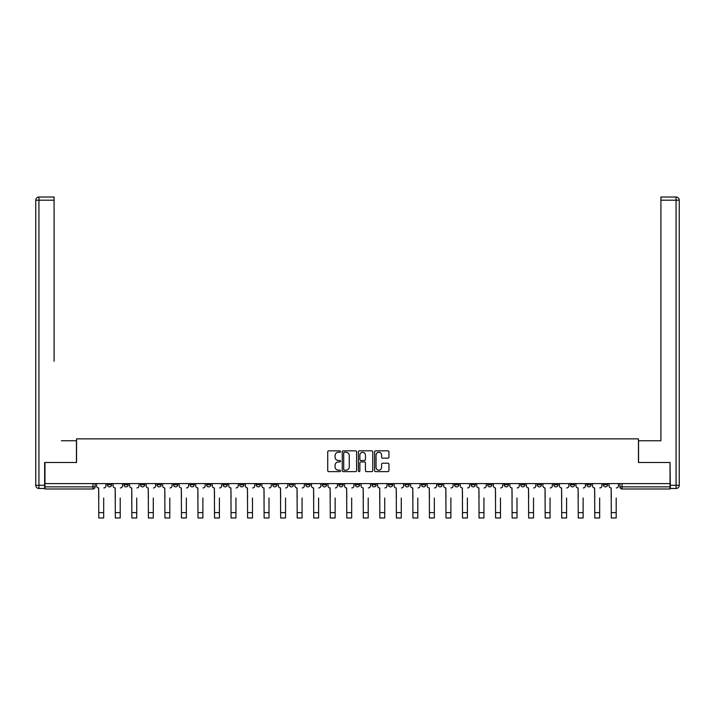 <?xml version="1.0" encoding="UTF-8"?>
<svg xmlns="http://www.w3.org/2000/svg" width="715" height="715" viewBox="0 0 715 715"><rect width="100%" height="100%" fill="white"/><g stroke="black" fill="none" stroke-linecap="round" stroke-linejoin="round"><path stroke-width="1.07" d="M340.546 451.549A0.724 0.724 0 0 0 339.813 450.825L328.766 450.825A1.037 1.037 0 0 0 327.72 451.862L327.72 470.586A1.037 1.037 0 0 0 328.766 471.632L339.813 471.632A0.724 0.724 0 0 0 340.546 470.899A0.724 0.724 0 0 0 339.813 470.175L338.383 470.175A3.325 3.325 0 0 1 335.058 466.841L335.058 465.286A3.325 3.325 0 0 1 338.383 461.953L339.813 461.953A0.724 0.724 0 0 0 340.546 461.229A0.724 0.724 0 0 0 339.813 460.496L338.383 460.496A3.325 3.325 0 0 1 335.058 457.171L335.058 455.607A3.325 3.325 0 0 1 338.383 452.282L339.813 452.282A0.724 0.724 0 0 0 340.546 451.549M553.768 483.59L553.768 484.752L558.013 484.752A2.118 2.118 0 0 1 555.895 486.87A2.118 2.118 0 0 1 553.768 484.752L553.768 483.59M537.242 483.59L537.242 484.752L541.478 484.752A2.118 2.118 0 0 1 539.36 486.87A2.118 2.118 0 0 1 537.242 484.752L537.242 483.59M438.045 483.59L438.045 484.752L442.281 484.752A2.118 2.118 0 0 1 440.163 486.87A2.118 2.118 0 0 1 438.045 484.752L438.045 483.59M421.51 483.59L421.51 484.752L425.747 484.752A2.118 2.118 0 0 1 423.629 486.87A2.118 2.118 0 0 1 421.51 484.752L421.51 483.59M404.976 483.59L404.976 484.752L409.221 484.752A2.118 2.118 0 0 1 407.094 486.87A2.118 2.118 0 0 1 404.976 484.752L404.976 483.59M371.916 483.59L371.916 484.752L376.153 484.752A2.118 2.118 0 0 1 374.034 486.87A2.118 2.118 0 0 1 371.916 484.752L371.916 483.59M338.847 484.752L338.847 483.59L338.847 484.752A2.118 2.118 0 0 0 340.966 486.87A2.118 2.118 0 0 1 338.847 484.752L343.084 484.752A2.118 2.118 0 0 1 340.966 486.87A2.118 2.118 0 0 0 343.084 484.752L343.084 483.59L343.084 484.752M322.313 484.752L322.313 483.59L322.313 484.752A2.118 2.118 0 0 0 324.431 486.87A2.118 2.118 0 0 1 322.313 484.752L326.558 484.752A2.118 2.118 0 0 1 324.431 486.87M305.779 484.752L305.779 483.59L305.779 484.752A2.118 2.118 0 0 0 307.906 486.87A2.118 2.118 0 0 1 305.779 484.752L310.024 484.752A2.118 2.118 0 0 1 307.906 486.87A2.118 2.118 0 0 0 310.024 484.752L310.024 483.59L310.024 484.752M289.253 483.59L289.253 484.752L293.49 484.752A2.118 2.118 0 0 1 291.371 486.87A2.118 2.118 0 0 1 289.253 484.752L289.253 483.59M272.719 483.59L272.719 484.752L276.955 484.752A2.118 2.118 0 0 1 274.837 486.87A2.118 2.118 0 0 1 272.719 484.752L272.719 483.59M256.185 483.59L256.185 484.752L260.421 484.752A2.118 2.118 0 0 1 258.303 486.87A2.118 2.118 0 0 1 256.185 484.752L256.185 483.59M239.65 484.752L239.65 483.59L239.65 484.752A2.118 2.118 0 0 0 241.768 486.87A2.118 2.118 0 0 1 239.65 484.752L243.895 484.752A2.118 2.118 0 0 1 241.768 486.87M206.59 484.752L206.59 483.59L206.59 484.752A2.118 2.118 0 0 0 208.709 486.87A2.118 2.118 0 0 1 206.59 484.752L210.827 484.752A2.118 2.118 0 0 1 208.709 486.87A2.118 2.118 0 0 0 210.827 484.752L210.827 483.59L210.827 484.752M190.056 484.752L190.056 483.59L190.056 484.752A2.118 2.118 0 0 0 192.174 486.87A2.118 2.118 0 0 1 190.056 484.752L194.292 484.752A2.118 2.118 0 0 1 192.174 486.87A2.118 2.118 0 0 0 194.292 484.752L194.292 483.59L194.292 484.752M173.522 484.752L173.522 483.59L173.522 484.752A2.118 2.118 0 0 0 175.64 486.87A2.118 2.118 0 0 1 173.522 484.752L177.758 484.752A2.118 2.118 0 0 1 175.64 486.87A2.118 2.118 0 0 0 177.758 484.752L177.758 483.59L177.758 484.752M156.987 484.752L156.987 483.59L156.987 484.752A2.118 2.118 0 0 0 159.105 486.87A2.118 2.118 0 0 1 156.987 484.752L161.233 484.752A2.118 2.118 0 0 1 159.105 486.87M140.453 484.752L140.453 483.59L140.453 484.752A2.118 2.118 0 0 0 142.58 486.87A2.118 2.118 0 0 1 140.453 484.752L144.698 484.752A2.118 2.118 0 0 1 142.58 486.87A2.118 2.118 0 0 0 144.698 484.752L144.698 483.59L144.698 484.752M123.927 484.752L123.927 483.59L123.927 484.752A2.118 2.118 0 0 0 126.046 486.87A2.118 2.118 0 0 1 123.927 484.752L128.164 484.752A2.118 2.118 0 0 1 126.046 486.87A2.118 2.118 0 0 0 128.164 484.752L128.164 483.59L128.164 484.752M387.905 458.154A1.037 1.037 0 0 0 388.942 457.117L388.942 451.862A1.037 1.037 0 0 0 387.905 450.825L375.625 450.825A1.037 1.037 0 0 0 374.589 451.862L374.589 470.586A1.037 1.037 0 0 0 375.625 471.632L387.905 471.632A1.037 1.037 0 0 0 388.942 470.586L388.942 464.241A1.037 1.037 0 0 0 387.905 463.204L382.65 463.204A1.037 1.037 0 0 0 381.604 464.241L381.604 467.387A2.78 2.78 0 0 1 378.825 470.175A2.78 2.78 0 0 1 376.045 467.387L376.045 455.062A2.78 2.78 0 0 1 378.825 452.282A2.78 2.78 0 0 1 381.604 455.062L381.604 457.117A1.037 1.037 0 0 0 382.65 458.154L387.905 458.154M47.297 197.018L38.932 197.018L54.081 197.018L47.297 197.018L54.081 197.018L54.081 200.2L38.932 200.2L38.932 485.279L44.652 485.279L44.652 462.498L76.55 462.498L76.55 438.867L638.45 438.867L638.45 462.498L670.026 462.498L670.026 483.59L44.974 483.59L44.974 486.87L95.095 486.87L95.095 483.59M44.974 462.498L44.974 483.59M356.588 451.862A1.037 1.037 0 0 0 355.552 450.825L343.272 450.825A1.037 1.037 0 0 0 342.235 451.862L342.235 470.586A1.037 1.037 0 0 0 343.272 471.632L355.552 471.632A1.037 1.037 0 0 0 356.588 470.586L356.588 451.862M359.448 450.825L371.729 450.825A1.037 1.037 0 0 1 372.765 451.862L372.765 470.586A1.037 1.037 0 0 1 371.729 471.632L366.473 471.632A1.037 1.037 0 0 1 365.428 470.586L365.428 462.998A1.037 1.037 0 0 0 364.391 461.953L360.905 461.953A1.037 1.037 0 0 0 359.868 462.998L359.868 470.899A0.724 0.724 0 0 1 359.136 471.632A0.724 0.724 0 0 1 358.412 470.899L358.412 451.862A1.037 1.037 0 0 1 359.448 450.825M619.905 483.59L619.905 486.87L670.026 486.87L670.026 488.989L622.023 488.989A2.118 2.118 0 0 1 619.905 486.87A2.118 2.118 0 0 0 622.023 488.989L622.023 483.59M670.026 483.59L670.026 486.87M95.095 486.87A2.118 2.118 0 0 1 92.977 488.989L44.974 488.989L44.974 486.87M607.607 483.59L607.607 484.752A2.118 2.118 0 0 1 605.489 486.87A2.118 2.118 0 0 1 603.371 484.752A2.118 2.118 0 0 0 605.489 486.87M603.371 483.59L603.371 484.752L607.607 484.752M591.073 483.59L591.073 484.752A2.118 2.118 0 0 1 588.954 486.87A2.118 2.118 0 0 1 586.836 484.752L591.073 484.752M586.836 483.59L586.836 484.752M574.547 483.59L574.547 484.752A2.118 2.118 0 0 1 572.42 486.87A2.118 2.118 0 0 1 570.302 484.752L574.547 484.752M570.302 483.59L570.302 484.752M558.013 483.59L558.013 484.752M541.478 483.59L541.478 484.752L541.478 483.59M524.944 483.59L524.944 484.752A2.118 2.118 0 0 1 522.826 486.87A2.118 2.118 0 0 1 520.708 484.752L524.944 484.752M520.708 483.59L520.708 484.752M508.41 483.59L508.41 484.752A2.118 2.118 0 0 1 506.292 486.87A2.118 2.118 0 0 1 504.173 484.752L508.41 484.752M504.173 483.59L504.173 484.752M491.884 483.59L491.884 484.752A2.118 2.118 0 0 1 489.757 486.87A2.118 2.118 0 0 1 487.639 484.752L491.884 484.752M487.639 483.59L487.639 484.752M475.35 483.59L475.35 484.752A2.118 2.118 0 0 1 473.232 486.87A2.118 2.118 0 0 1 471.105 484.752L475.35 484.752M471.105 483.59L471.105 484.752M458.816 483.59L458.816 484.752A2.118 2.118 0 0 1 456.697 486.87A2.118 2.118 0 0 1 454.579 484.752L458.816 484.752M454.579 483.59L454.579 484.752M442.281 483.59L442.281 484.752A2.118 2.118 0 0 1 440.163 486.87M425.747 483.59L425.747 484.752M409.221 484.752L409.221 483.59L409.221 484.752A2.118 2.118 0 0 1 407.094 486.87M392.687 483.59L392.687 484.752A2.118 2.118 0 0 1 390.569 486.87A2.118 2.118 0 0 1 388.442 484.752A2.118 2.118 0 0 0 390.569 486.87A2.118 2.118 0 0 0 392.687 484.752L388.442 484.752L388.442 483.59M376.153 484.752L376.153 483.59L376.153 484.752A2.118 2.118 0 0 1 374.034 486.87M359.618 483.59L359.618 484.752A2.118 2.118 0 0 1 357.5 486.87A2.118 2.118 0 0 1 355.382 484.752A2.118 2.118 0 0 0 357.5 486.87M355.382 483.59L355.382 484.752L359.618 484.752M326.558 483.59L326.558 484.752L326.558 483.59M293.49 484.752L293.49 483.59L293.49 484.752A2.118 2.118 0 0 1 291.371 486.87M276.955 484.752L276.955 483.59L276.955 484.752A2.118 2.118 0 0 1 274.837 486.87M260.421 484.752L260.421 483.59L260.421 484.752A2.118 2.118 0 0 1 258.303 486.87M243.895 483.59L243.895 484.752L243.895 483.59M227.361 484.752L227.361 483.59L227.361 484.752A2.118 2.118 0 0 1 225.243 486.87A2.118 2.118 0 0 1 223.116 484.752L227.361 484.752A2.118 2.118 0 0 1 225.243 486.87M223.116 483.59L223.116 484.752M161.233 483.59L161.233 484.752L161.233 483.59M111.629 483.59L111.629 484.752A2.118 2.118 0 0 1 109.511 486.87A2.118 2.118 0 0 1 107.393 484.752A2.118 2.118 0 0 0 109.511 486.87A2.118 2.118 0 0 0 111.629 484.752L111.629 483.59M107.393 483.59L107.393 484.752L111.629 484.752M344.416 452.282A0.724 0.724 0 0 0 343.692 453.006L343.692 469.442A0.724 0.724 0 0 0 344.416 470.175L345.926 470.175A3.325 3.325 0 0 0 349.26 466.841L349.26 455.607A3.325 3.325 0 0 0 345.926 452.282L344.416 452.282M365.428 455.115A2.78 2.78 0 0 0 362.648 452.336A2.78 2.78 0 0 0 359.868 455.115L359.868 459.459A1.037 1.037 0 0 0 360.905 460.496L364.391 460.496A1.037 1.037 0 0 0 365.428 459.459L365.428 455.115M96.525 485.816L96.525 483.59L96.525 485.816A2.118 2.118 0 0 0 98.652 487.934L98.804 497.998M98.652 487.934L98.804 517.982L103.684 517.982L103.684 497.998M105.963 485.816L105.963 483.59L105.963 485.816A2.118 2.118 0 0 1 103.845 487.934M103.684 517.982L98.804 517.982M113.059 485.816L113.059 483.59L113.059 485.816A2.118 2.118 0 0 0 115.178 487.934L115.338 497.998M115.178 487.934L115.338 517.982L120.218 517.982L120.218 497.998M122.497 485.816L122.497 483.59L122.497 485.816A2.118 2.118 0 0 1 120.37 487.934M129.594 485.816L129.594 483.59L129.594 485.816A2.118 2.118 0 0 0 131.712 487.934L131.873 497.998M131.712 487.934L131.873 517.982L136.744 517.982L136.744 497.998M139.023 485.816L139.023 483.59L139.023 485.816A2.118 2.118 0 0 1 136.905 487.934M76.442 462.498L76.442 440.771L61.401 440.771M54.081 200.2L54.081 361.29M44.652 485.279L44.652 488.461L38.932 488.461A3.182 3.182 0 0 1 35.75 485.279L35.75 200.2A3.182 3.182 0 0 1 38.932 197.018A3.182 3.182 0 0 0 35.75 200.2A3.182 3.182 0 0 1 38.932 197.018A3.182 3.182 0 0 0 35.75 200.2L38.932 200.2L38.932 197.018M653.599 440.771L660.919 440.771L660.919 197.018L676.068 197.018L660.919 197.018M638.558 462.498L638.558 440.771L660.919 440.771L660.919 361.29M670.348 485.279L676.068 485.279L676.068 200.2L679.25 200.2A3.182 3.182 0 0 0 676.068 197.018A3.182 3.182 0 0 1 679.25 200.2L679.25 485.279A3.182 3.182 0 0 1 676.068 488.461L670.348 488.461L670.026 462.498M120.218 517.982L115.338 517.982M136.744 517.982L131.873 517.982M146.128 485.816L146.128 483.59L146.128 485.816A2.118 2.118 0 0 0 148.246 487.934L148.407 497.998M148.246 487.934L148.407 517.982L153.278 517.982L153.278 497.998M155.557 485.816L155.557 483.59L155.557 485.816A2.118 2.118 0 0 1 153.439 487.934M162.662 485.816L162.662 483.59L162.662 485.816A2.118 2.118 0 0 0 164.781 487.934L164.942 497.998M164.781 487.934L164.942 517.982L169.812 517.982L169.812 497.998M172.092 485.816L172.092 483.59L172.092 485.816A2.118 2.118 0 0 1 169.973 487.934M179.188 485.816L179.188 483.59L179.188 485.816A2.118 2.118 0 0 0 181.315 487.934L181.467 497.998M181.315 487.934L181.467 517.982L186.347 517.982L186.347 497.998M188.626 485.816L188.626 483.59L188.626 485.816A2.118 2.118 0 0 1 186.508 487.934M153.278 517.982L148.407 517.982M169.812 517.982L164.942 517.982M186.347 517.982L181.467 517.982M195.722 485.816L195.722 483.59L195.722 485.816A2.118 2.118 0 0 0 197.841 487.934L198.001 497.998M197.841 487.934L198.001 517.982L202.881 517.982L202.881 497.998M205.16 485.816L205.16 483.59L205.16 485.816A2.118 2.118 0 0 1 203.033 487.934M202.881 517.982L198.001 517.982M212.257 485.816L212.257 483.59L212.257 485.816A2.118 2.118 0 0 0 214.375 487.934L214.536 497.998M214.375 487.934L214.536 517.982L219.407 517.982L219.407 497.998M221.686 485.816L221.686 483.59L221.686 485.816A2.118 2.118 0 0 1 219.568 487.934M219.407 517.982L214.536 517.982M228.791 485.816L228.791 483.59L228.791 485.816A2.118 2.118 0 0 0 230.909 487.934L231.07 497.998M230.909 487.934L231.07 517.982L235.941 517.982L235.941 497.998M238.22 485.816L238.22 483.59L238.22 485.816A2.118 2.118 0 0 1 236.102 487.934M235.941 517.982L231.07 517.982M245.325 485.816L245.325 483.59L245.325 485.816A2.118 2.118 0 0 0 247.444 487.934L247.605 497.998M247.444 487.934L247.605 517.982L252.475 517.982L252.475 497.998M254.755 485.816L254.755 483.59L254.755 485.816A2.118 2.118 0 0 1 252.636 487.934M252.475 517.982L247.605 517.982M261.851 485.816L261.851 483.59L261.851 485.816A2.118 2.118 0 0 0 263.978 487.934L264.13 497.998M263.978 487.934L264.13 517.982L269.01 517.982L269.01 497.998M271.289 485.816L271.289 483.59L271.289 485.816A2.118 2.118 0 0 1 269.171 487.934M269.01 517.982L264.13 517.982M278.385 485.816L278.385 483.59L278.385 485.816A2.118 2.118 0 0 0 280.503 487.934L280.664 497.998M280.503 487.934L280.664 517.982L285.544 517.982L285.544 497.998M287.823 485.816L287.823 483.59L287.823 485.816A2.118 2.118 0 0 1 285.696 487.934M285.544 517.982L280.664 517.982M294.92 485.816L294.92 483.59L294.92 485.816A2.118 2.118 0 0 0 297.038 487.934L297.199 497.998M297.038 487.934L297.199 517.982L302.07 517.982L302.07 497.998M304.349 485.816L304.349 483.59L304.349 485.816A2.118 2.118 0 0 1 302.231 487.934M302.07 517.982L297.199 517.982M311.454 485.816L311.454 483.59L311.454 485.816A2.118 2.118 0 0 0 313.572 487.934L313.733 497.998M313.572 487.934L313.733 517.982L318.604 517.982L318.604 497.998M320.883 485.816L320.883 483.59L320.883 485.816A2.118 2.118 0 0 1 318.765 487.934M318.604 517.982L313.733 517.982M327.988 485.816L327.988 483.59L327.988 485.816A2.118 2.118 0 0 0 330.107 487.934L330.267 497.998M330.107 487.934L330.267 517.982L335.138 517.982L335.138 497.998M337.417 485.816L337.417 483.59L337.417 485.816A2.118 2.118 0 0 1 335.299 487.934M335.138 517.982L330.267 517.982M344.514 485.816L344.514 483.59L344.514 485.816A2.118 2.118 0 0 0 346.641 487.934L346.793 497.998M346.641 487.934L346.793 517.982L351.673 517.982L351.673 497.998M353.952 485.816L353.952 483.59L353.952 485.816A2.118 2.118 0 0 1 351.834 487.934M351.673 517.982L346.793 517.982M361.048 485.816L361.048 483.59L361.048 485.816A2.118 2.118 0 0 0 363.166 487.934L363.327 497.998M363.166 487.934L363.327 517.982L368.207 517.982L368.207 497.998M370.486 485.816L370.486 483.59L370.486 485.816A2.118 2.118 0 0 1 368.359 487.934M368.207 517.982L363.327 517.982M377.583 485.816L377.583 483.59L377.583 485.816A2.118 2.118 0 0 0 379.701 487.934L379.862 497.998M379.701 487.934L379.862 517.982L384.733 517.982L384.733 497.998M387.012 485.816L387.012 483.59L387.012 485.816A2.118 2.118 0 0 1 384.893 487.934M384.733 517.982L379.862 517.982M394.117 485.816L394.117 483.59L394.117 485.816A2.118 2.118 0 0 0 396.235 487.934L396.396 497.998M396.235 487.934L396.396 517.982L401.267 517.982L401.267 497.998M403.546 485.816L403.546 483.59L403.546 485.816A2.118 2.118 0 0 1 401.428 487.934M401.267 517.982L396.396 517.982M410.651 485.816L410.651 483.59L410.651 485.816A2.118 2.118 0 0 0 412.769 487.934L412.93 497.998M412.769 487.934L412.93 517.982L417.801 517.982L417.801 497.998M420.08 485.816L420.08 483.59L420.08 485.816A2.118 2.118 0 0 1 417.962 487.934M417.801 517.982L412.93 517.982M427.177 485.816L427.177 483.59L427.177 485.816A2.118 2.118 0 0 0 429.304 487.934L429.456 497.998M429.304 487.934L429.456 517.982L434.336 517.982L434.336 497.998M436.615 485.816L436.615 483.59L436.615 485.816A2.118 2.118 0 0 1 434.497 487.934M434.336 517.982L429.456 517.982M443.711 485.816L443.711 483.59L443.711 485.816A2.118 2.118 0 0 0 445.829 487.934L445.99 497.998M445.829 487.934L445.99 517.982L450.87 517.982L450.87 497.998M453.149 485.816L453.149 483.59L453.149 485.816A2.118 2.118 0 0 1 451.022 487.934M450.87 517.982L445.99 517.982M460.246 485.816L460.246 483.59L460.246 485.816A2.118 2.118 0 0 0 462.364 487.934L462.525 497.998M462.364 487.934L462.525 517.982L467.396 517.982L467.396 497.998M469.675 485.816L469.675 483.59L469.675 485.816A2.118 2.118 0 0 1 467.556 487.934M467.396 517.982L462.525 517.982M476.78 485.816L476.78 483.59L476.78 485.816A2.118 2.118 0 0 0 478.898 487.934L479.059 497.998M478.898 487.934L479.059 517.982L483.93 517.982L483.93 497.998M486.209 485.816L486.209 483.59L486.209 485.816A2.118 2.118 0 0 1 484.091 487.934M483.93 517.982L479.059 517.982M493.314 485.816L493.314 483.59L493.314 485.816A2.118 2.118 0 0 0 495.432 487.934L495.593 497.998M495.432 487.934L495.593 517.982L500.464 517.982L500.464 497.998M502.743 485.816L502.743 483.59L502.743 485.816A2.118 2.118 0 0 1 500.625 487.934M500.464 517.982L495.593 517.982M509.84 485.816L509.84 483.59L509.84 485.816A2.118 2.118 0 0 0 511.967 487.934L512.119 497.998M511.967 487.934L512.119 517.982L516.999 517.982L516.999 497.998M519.278 485.816L519.278 483.59L519.278 485.816A2.118 2.118 0 0 1 517.159 487.934M516.999 517.982L512.119 517.982M526.374 485.816L526.374 483.59L526.374 485.816A2.118 2.118 0 0 0 528.492 487.934L528.653 497.998M528.492 487.934L528.653 517.982L533.533 517.982L533.533 497.998M535.812 485.816L535.812 483.59L535.812 485.816A2.118 2.118 0 0 1 533.685 487.934M533.533 517.982L528.653 517.982M542.908 485.816L542.908 483.59L542.908 485.816A2.118 2.118 0 0 0 545.027 487.934L545.188 497.998M545.027 487.934L545.188 517.982L550.058 517.982L550.058 497.998M552.337 485.816L552.337 483.59L552.337 485.816A2.118 2.118 0 0 1 550.219 487.934M550.058 517.982L545.188 517.982M559.443 485.816L559.443 483.59L559.443 485.816A2.118 2.118 0 0 0 561.561 487.934L561.722 497.998M561.561 487.934L561.722 517.982L566.593 517.982L566.593 497.998M568.872 485.816L568.872 483.59L568.872 485.816A2.118 2.118 0 0 1 566.754 487.934M566.593 517.982L561.722 517.982M575.977 485.816L575.977 483.59L575.977 485.816A2.118 2.118 0 0 0 578.095 487.934L578.256 497.998M578.095 487.934L578.256 517.982L583.127 517.982L583.127 497.998M585.406 485.816L585.406 483.59L585.406 485.816A2.118 2.118 0 0 1 583.288 487.934M583.127 517.982L578.256 517.982M592.503 485.816L592.503 483.59L592.503 485.816A2.118 2.118 0 0 0 594.63 487.934L594.782 497.998M594.63 487.934L594.782 517.982L599.662 517.982L599.662 497.998M601.941 485.816L601.941 483.59L601.941 485.816A2.118 2.118 0 0 1 599.822 487.934M599.662 517.982L594.782 517.982M609.037 485.816L609.037 483.59L609.037 485.816A2.118 2.118 0 0 0 611.155 487.934L611.316 497.998M611.155 487.934L611.316 517.982L616.196 517.982L616.196 497.998M618.475 485.816L618.475 483.59L618.475 485.816A2.118 2.118 0 0 1 616.348 487.934M616.196 517.982L611.316 517.982M92.977 483.59L92.977 488.989M103.684 512.628L98.804 512.628M38.932 488.461L38.932 485.279L35.75 485.279M676.068 197.018L676.068 200.2L660.919 200.2M679.25 485.279L676.068 485.279L676.068 488.461M120.218 512.628L115.338 512.628M136.744 512.628L131.873 512.628M153.278 512.628L148.407 512.628M169.812 512.628L164.942 512.628M186.347 512.628L181.467 512.628M202.881 512.628L198.001 512.628M219.407 512.628L214.536 512.628M235.941 512.628L231.07 512.628M252.475 512.628L247.605 512.628M269.01 512.628L264.13 512.628M285.544 512.628L280.664 512.628M302.07 512.628L297.199 512.628M318.604 512.628L313.733 512.628M335.138 512.628L330.267 512.628M351.673 512.628L346.793 512.628M368.207 512.628L363.327 512.628M384.733 512.628L379.862 512.628M401.267 512.628L396.396 512.628M417.801 512.628L412.93 512.628M434.336 512.628L429.456 512.628M450.87 512.628L445.99 512.628M467.396 512.628L462.525 512.628M483.93 512.628L479.059 512.628M500.464 512.628L495.593 512.628M516.999 512.628L512.119 512.628M533.533 512.628L528.653 512.628M550.058 512.628L545.188 512.628M566.593 512.628L561.722 512.628M583.127 512.628L578.256 512.628M599.662 512.628L594.782 512.628M616.196 512.628L611.316 512.628"/></g></svg>
